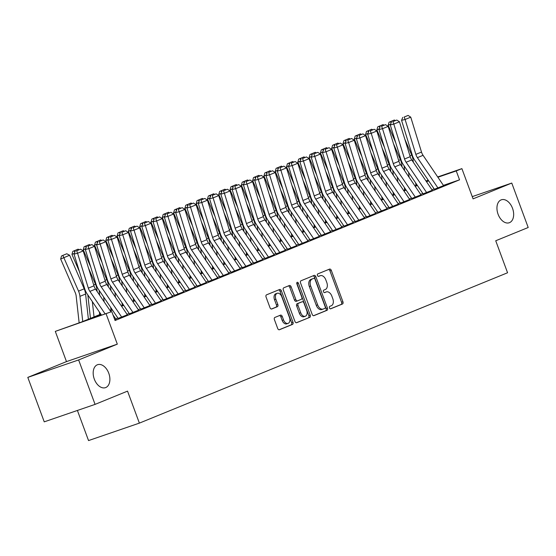 <?xml version="1.0" encoding="UTF-8"?>
<svg xmlns="http://www.w3.org/2000/svg" width="556" height="556" viewBox="0 0 556 556"><rect width="100%" height="100%" fill="white"/><g stroke="black" fill="none" stroke-linecap="round" stroke-linejoin="round"><path stroke-width="0.83" d="M329.458 307.906A1.3 0.834 71.1 0 0 330.66 308.823A1.3 0.834 71.1 0 0 330.688 308.809L342.468 304A1.863 1.195 71.1 0 0 342.934 301.804L331.313 270.397A1.863 1.195 71.1 0 0 329.597 269.083A1.863 1.195 71.1 0 0 329.555 269.104L317.782 273.913A1.3 0.834 71.1 0 0 317.455 275.449A1.3 0.834 71.1 0 0 318.657 276.367A1.3 0.834 71.1 0 0 318.685 276.353L320.207 275.734A5.956 3.829 71.1 0 1 320.339 275.686A5.956 3.829 71.1 0 1 325.823 279.87L326.789 282.483A5.956 3.829 71.1 0 1 325.309 289.516L323.78 290.142A1.3 0.834 71.1 0 0 323.46 291.678A1.3 0.834 71.1 0 0 324.655 292.595A1.3 0.834 71.1 0 0 324.683 292.581L326.212 291.963A5.956 3.829 71.1 0 1 326.344 291.907A5.956 3.829 71.1 0 1 331.821 296.091L332.794 298.711A5.956 3.829 71.1 0 1 331.306 305.744L329.784 306.363A1.3 0.834 71.1 0 0 329.458 307.906M108.761 373.222A12.135 7.798 71.1 0 0 97.592 364.694A12.135 7.798 71.1 0 0 94.305 379.122A12.135 7.798 71.1 0 0 105.473 387.65A12.135 7.798 71.1 0 0 108.761 373.222M512.528 208.326A12.135 7.798 71.1 0 0 501.359 199.799A12.135 7.798 71.1 0 0 498.072 214.227A12.135 7.798 71.1 0 0 509.24 222.754A12.135 7.798 71.1 0 0 512.528 208.326M274.893 317.434A1.863 1.195 71.1 0 0 274.428 319.63L277.687 328.443A1.863 1.195 71.1 0 0 279.404 329.75A1.863 1.195 71.1 0 0 279.446 329.736L292.525 324.398A1.863 1.195 71.1 0 0 292.991 322.195L281.371 290.788A1.863 1.195 71.1 0 0 279.654 289.481A1.863 1.195 71.1 0 0 279.619 289.495L266.532 294.84A1.863 1.195 71.1 0 0 266.074 297.036L270.007 307.683A1.863 1.195 71.1 0 0 271.724 308.99A1.863 1.195 71.1 0 0 271.766 308.976L277.361 306.69A1.863 1.195 71.1 0 0 277.826 304.486L275.873 299.211A4.976 3.197 71.1 0 1 277.222 293.29A4.976 3.197 71.1 0 1 281.802 296.786L289.454 317.462A4.976 3.197 71.1 0 1 288.105 323.383A4.976 3.197 71.1 0 1 283.518 319.888L282.246 316.44A1.863 1.195 71.1 0 0 280.53 315.134A1.863 1.195 71.1 0 0 280.495 315.148L274.893 317.434M95.069 404.386L44.237 421.844L27.8 377.399L78.632 359.947L95.069 404.386L127.539 391.125L139.375 423.123L507.565 272.76L495.73 240.762L528.2 227.501L511.763 183.063L473.08 198.86L461.897 168.635L456.254 170.942L459.541 179.831L115.071 320.513L111.784 311.624L55.301 331.383L81.558 322L100.824 314.133M78.632 359.947L117.316 344.15L106.133 313.931M312.166 314.362A1.863 1.195 71.1 0 0 313.883 315.669A1.863 1.195 71.1 0 0 313.925 315.655L327.004 310.317A1.863 1.195 71.1 0 0 327.463 308.114L315.85 276.707A1.863 1.195 71.1 0 0 314.133 275.401A1.863 1.195 71.1 0 0 314.091 275.415L301.011 280.759A1.863 1.195 71.1 0 0 300.546 282.955L312.166 314.362M309.761 317.358L296.682 322.695A1.863 1.195 71.1 0 1 296.64 322.709A1.863 1.195 71.1 0 1 294.93 321.403L283.31 289.996A1.863 1.195 71.1 0 1 283.775 287.8L289.37 285.513A1.863 1.195 71.1 0 1 289.412 285.499A1.863 1.195 71.1 0 1 291.129 286.806L295.841 299.545A1.863 1.195 71.1 0 0 297.55 300.852A1.863 1.195 71.1 0 0 297.592 300.838L301.303 299.316A1.863 1.195 71.1 0 0 301.769 297.119L296.862 283.859A1.3 0.834 71.1 0 1 297.217 282.309A1.3 0.834 71.1 0 1 298.412 283.226L310.227 315.155A1.863 1.195 71.1 0 1 309.761 317.358L296.327 322.751M511.763 183.063L472.252 196.622M434.285 189.276L443.584 185.641M422.991 193.884L432.29 190.256M411.697 198.499L420.989 194.864M400.403 203.114L409.696 199.479M389.11 207.722L398.402 204.094M377.816 212.336L387.108 208.702M366.522 216.951L375.814 213.316M355.228 221.559L364.521 217.931M343.935 226.174L353.227 222.539M332.641 230.789L341.933 227.154M321.347 235.396L330.639 231.769M310.053 240.011L319.346 236.376M298.76 244.626L308.052 240.991M287.466 249.234L296.758 245.606M276.172 253.849L285.464 250.214M264.871 258.464L274.171 254.829M253.578 263.071L262.877 259.443M242.284 267.686L251.583 264.051M230.99 272.301L240.289 268.666M219.696 276.909L228.996 273.281M208.403 281.524L217.695 277.889M197.109 286.138L206.401 282.504M185.815 290.746L195.107 287.118M174.521 295.361L183.814 291.726M163.228 299.969L172.52 296.341M151.934 304.584L161.226 300.956M140.64 309.199L149.932 305.564M129.346 313.806L138.639 310.178M118.053 318.421L127.345 314.793M459.541 179.831L443.396 185.37M434.111 188.873L431.949 189.756M422.817 193.488L420.656 194.371M411.523 198.103L409.362 198.985M400.23 202.711L398.068 203.593M388.936 207.325L386.774 208.208M377.642 211.94L375.481 212.823M366.348 216.548L364.187 217.431M355.055 221.163L352.893 222.046M343.761 225.778L341.599 226.66M332.467 230.386L330.306 231.268M321.173 235L319.012 235.883M309.88 239.615L307.718 240.498M298.586 244.223L296.424 245.106M287.292 248.838L285.131 249.72M275.998 253.453L273.83 254.335M264.705 258.06L262.536 258.943M253.411 262.675L251.242 263.558M242.117 267.29L239.949 268.173M230.816 271.898L228.655 272.781M219.523 276.513L217.361 277.395M208.229 281.121L206.067 282.01M196.935 285.735L194.774 286.618M185.641 290.35L183.48 291.233M174.348 294.958L172.186 295.848M163.054 299.573L160.892 300.455M151.76 304.188L149.599 305.07M140.466 308.795L138.305 309.685M129.173 313.41L127.011 314.293M117.879 318.025L115.717 318.908M116.051 319.401L114.863 319.95M77.402 410.453L88.543 440.574L139.375 423.123M117.316 344.15L66.484 361.602L27.8 377.399M66.484 361.602L55.301 331.383M101.157 314.62L91.177 318.699L111.784 311.624M428.69 180.86L426.528 181.742M417.396 185.475L415.235 186.357M406.102 190.082L403.934 190.965M394.809 194.697L392.64 195.58M383.515 199.312L381.346 200.195M372.221 203.92L370.053 204.803M360.92 208.535L358.759 209.417M349.627 213.15L347.465 214.032M338.333 217.757L336.171 218.64M327.039 222.372L324.878 223.255M315.745 226.987L313.584 227.87M304.452 231.595L302.29 232.477M293.158 236.21L290.996 237.092M281.864 240.824L279.703 241.707M270.57 245.432L268.409 246.315M259.277 250.047L257.115 250.93M247.983 254.662L245.821 255.545M236.689 259.27L234.528 260.152M225.395 263.885L223.234 264.767M214.102 268.499L211.933 269.382M202.808 273.107L200.64 273.99M191.514 277.722L189.346 278.605M180.22 282.337L178.052 283.219M168.92 286.945L166.758 287.827M157.626 291.559L155.465 292.442M146.332 296.174L144.171 297.057M135.038 300.782L132.877 301.665M123.745 305.397L121.583 306.28M112.451 310.012L110.29 310.894M456.254 170.942L437.899 177.246M415.812 184.46L416.541 184.21M426 180.964L428.238 180.193M437.697 176.947L461.897 168.635M416.743 184.509L415.853 184.814M109.956 310.401L112.117 309.518M121.25 305.786L123.418 304.903M132.543 301.178L134.712 300.296M143.837 296.563L146.006 295.681M155.131 291.949L157.299 291.066M166.432 287.341L168.593 286.458M177.725 282.726L179.887 281.843M189.019 278.111L191.181 277.229M200.313 273.503L202.474 272.621M211.607 268.889L213.768 268.006M222.9 264.281L225.062 263.391M234.194 259.666L236.356 258.783M245.488 255.051L247.649 254.168M256.782 250.443L258.943 249.554M268.075 245.828L270.237 244.946M279.369 241.214L281.531 240.331M290.663 236.606L292.824 235.716M301.957 231.991L304.118 231.108M313.25 227.376L315.412 226.494M324.544 222.768L326.713 221.879M335.838 218.154L338.006 217.271M347.132 213.539L349.3 212.656M358.425 208.931L360.594 208.041M369.726 204.316L371.888 203.433M381.02 199.701L383.181 198.819M392.314 195.093L394.475 194.204M403.607 190.479L405.769 189.596M414.901 185.864L417.063 184.981M325.1 292.338A5.956 3.829 71.1 0 0 324.968 292.38A5.956 3.829 71.1 0 0 324.836 292.428L326.212 291.963M324.384 292.616L324.836 292.428M319.102 276.11A5.956 3.829 71.1 0 0 318.963 276.151A5.956 3.829 71.1 0 0 318.831 276.207L320.207 275.734M318.38 276.388L318.831 276.207M330.389 308.844L341.092 304.473A1.863 1.195 71.1 0 0 341.558 302.276L329.937 270.862A1.863 1.195 71.1 0 0 328.54 269.514M313.563 315.711L325.628 310.783A1.863 1.195 71.1 0 0 326.094 308.587L314.474 277.18A1.863 1.195 71.1 0 0 313.077 275.832M324.878 308.371A1.3 0.834 71.1 0 0 325.204 306.829L315.009 279.265A1.3 0.834 71.1 0 0 313.806 278.347A1.3 0.834 71.1 0 0 313.779 278.354L312.173 279.015A5.956 3.829 71.1 0 0 310.686 286.048L317.657 304.89A5.956 3.829 71.1 0 0 323.14 309.073A5.956 3.829 71.1 0 0 323.272 309.025L324.878 308.371M323.008 309.115L321.896 309.497A5.956 3.829 71.1 0 1 321.764 309.546A5.956 3.829 71.1 0 1 316.288 305.362L309.317 286.521A5.956 3.829 71.1 0 1 310.797 279.487L312.402 278.827M297.509 300.865L296.216 301.303A1.863 1.195 71.1 0 1 296.174 301.324A1.863 1.195 71.1 0 1 294.465 300.018L289.752 287.278A1.863 1.195 71.1 0 0 288.355 285.93M308.392 317.823A1.863 1.195 71.1 0 0 308.851 315.627L297.043 283.699A1.3 0.834 71.1 0 0 296.744 283.164M300.726 312.757A4.976 3.197 71.1 0 0 305.307 316.26A4.976 3.197 71.1 0 0 306.655 310.338L303.965 303.055A1.863 1.195 71.1 0 0 302.249 301.748A1.863 1.195 71.1 0 0 302.207 301.762L298.496 303.277A1.863 1.195 71.1 0 0 298.03 305.473L300.726 312.757L299.35 313.23A4.976 3.197 71.1 0 0 303.937 316.732L305.307 316.26M300.921 302.207A1.863 1.195 71.1 0 0 300.879 302.221A1.863 1.195 71.1 0 0 300.838 302.235L302.207 301.762M299.35 313.23L296.661 305.946A1.863 1.195 71.1 0 1 297.119 303.75L300.838 302.235M288.105 323.383L286.729 323.856A4.976 3.197 71.1 0 1 282.149 320.36L280.87 316.913A1.863 1.195 71.1 0 0 279.473 315.565M277.222 293.29L275.845 293.763A4.976 3.197 71.1 0 0 274.497 299.684L275.873 299.211M271.404 309.032L275.984 307.155A1.863 1.195 71.1 0 0 276.45 304.959L274.497 299.684M279.091 329.791L291.149 324.864A1.863 1.195 71.1 0 0 291.615 322.668L279.995 291.261A1.863 1.195 71.1 0 0 278.598 289.912M404.789 139.097L411.718 155.061A14.22 10.884 67.8 0 1 413.122 160.281L413.344 162.269M415.631 182.875L415.923 185.447M408.57 172.436L409.112 177.315M390.555 124.21L388.185 125.281L389.047 122.23L394.322 120.013L395.191 120.464M395.698 142.586L388.185 125.281M404.629 170.692L404.087 165.813M391.063 122.959L390.368 121.625M437.968 187.997L417.41 157.633A9.48 7.256 67.8 0 1 415.853 154.373L405.102 119.477L401.557 120.332L412.309 155.228A14.22 10.884 -112.2 0 0 414.651 160.121L434.361 189.242M443.612 185.69L423.06 155.326A9.48 7.256 67.8 0 1 421.504 152.066L410.752 117.17L405.102 119.477L404.163 117.038L408.118 115.426L404.163 117.038M402.746 117.379L401.557 120.332M410.752 117.17L408.118 115.426M393.495 143.712L400.424 159.676A14.22 10.884 67.8 0 1 401.828 164.889L402.051 166.883M404.337 187.483L404.629 190.062M397.276 177.051L397.818 181.93M379.262 128.825L376.892 129.895L377.753 126.837L383.028 124.627L383.89 125.079M384.404 147.201L376.892 129.895M393.335 175.307L392.793 170.428M379.769 127.567L379.074 126.24M382.201 148.327L389.13 164.291A14.22 10.884 67.8 0 1 390.534 169.504L390.75 171.491M393.043 192.098L393.335 194.676M385.982 181.659L386.524 186.545M367.968 133.433L365.598 134.51L366.46 131.452L371.735 129.242L372.596 129.687M373.111 151.816L365.598 134.51M382.041 179.922L381.499 175.036M368.475 132.182L367.78 130.855M370.908 152.935L377.837 168.899A14.22 10.884 67.8 0 1 379.241 174.118L379.456 176.106M381.75 196.713L382.041 199.284M374.688 186.274L375.23 191.153M356.674 138.048L354.304 139.118L355.159 136.067L360.441 133.85L361.303 134.302M361.817 156.424L354.304 139.118M370.748 184.529L370.206 179.651M357.181 136.797L356.486 135.462M359.614 157.55L366.543 173.514A14.22 10.884 67.8 0 1 367.947 178.726L368.162 180.714M370.456 201.321L370.748 203.899M363.395 190.889L363.937 195.768M345.38 142.656L343.01 143.733L343.865 140.675L349.147 138.465L350.009 138.917M350.523 161.038L343.01 143.733M359.454 189.144L358.912 184.265M345.888 141.405L345.193 140.077M426.674 192.605L406.116 162.248A9.48 7.256 67.8 0 1 404.56 158.988L393.808 124.085L390.263 124.94L401.015 159.843A14.22 10.884 -112.2 0 0 403.357 164.736L423.067 193.856M432.318 190.298L411.767 159.94A9.48 7.256 67.8 0 1 410.21 156.681L399.451 121.778L393.808 124.085L392.87 121.646L396.817 120.033L392.87 121.646M391.452 121.993L390.263 124.94M399.451 121.778L396.817 120.033M415.381 197.22L394.823 166.863A9.48 7.256 67.8 0 1 393.266 163.596L382.514 128.7L378.97 129.555L389.721 164.458A14.22 10.884 -112.2 0 0 392.063 169.344L411.774 198.464M421.024 194.913L400.473 164.555A9.48 7.256 67.8 0 1 398.916 161.296L388.157 126.393L382.514 128.7L381.576 126.261L385.523 124.648L381.576 126.261M380.158 126.601L378.97 129.555M388.157 126.393L385.523 124.648M404.08 201.835L383.529 171.47A9.48 7.256 67.8 0 1 381.972 168.211L371.22 133.315L367.676 134.17L378.427 169.066A14.22 10.884 -112.2 0 0 380.77 173.958L400.48 203.079M409.73 199.528L389.179 169.163A9.48 7.256 67.8 0 1 387.615 165.903L376.864 131.007L371.22 133.315L370.282 130.875L374.23 129.256L370.282 130.875M368.864 131.216L367.676 134.17M376.864 131.007L374.23 129.256M392.786 206.443L372.235 176.085A9.48 7.256 67.8 0 1 370.678 172.826L359.927 137.923L356.382 138.778L367.134 173.68A14.22 10.884 -112.2 0 0 369.476 178.573L389.186 207.694M398.437 204.135L377.885 173.778A9.48 7.256 67.8 0 1 376.322 170.518L365.57 135.615L359.927 137.923L358.988 135.483L362.936 133.871L358.988 135.483M357.571 135.831L356.382 138.778M365.57 135.615L362.936 133.871M348.32 162.164L355.249 178.129A14.22 10.884 67.8 0 1 356.646 183.341L356.869 185.329M359.162 205.935L359.447 208.514M352.101 195.497L352.643 200.375M334.086 147.27L331.717 148.348L332.571 145.29L337.846 143.073L338.715 143.524M339.229 165.653L331.717 148.348M348.16 193.759L347.618 188.873M334.594 146.019L333.899 144.692M381.492 211.058L360.941 180.7A9.48 7.256 67.8 0 1 359.385 177.434L348.633 142.538L345.088 143.392L355.84 178.288A14.22 10.884 -112.2 0 0 358.175 183.181L377.892 212.302M387.143 208.75L366.592 178.393A9.48 7.256 67.8 0 1 365.028 175.133L354.276 140.23L348.633 142.538L347.688 140.098L351.642 138.486L347.688 140.098M346.277 140.439L345.088 143.392M354.276 140.23L351.642 138.486M337.026 166.772L343.955 182.736A14.22 10.884 67.8 0 1 345.352 187.956L345.575 189.944M347.868 210.55L348.153 213.122M340.807 200.111L341.349 204.99M322.793 151.885L320.423 152.956L321.278 149.905L326.553 147.688L327.421 148.139M327.936 170.261L320.423 152.956M336.866 198.367L336.324 193.488M323.293 150.634L322.605 149.3M370.199 215.672L349.648 185.308A9.48 7.256 67.8 0 1 348.091 182.048L337.339 147.152L333.795 148.007L344.546 182.903A14.22 10.884 -112.2 0 0 346.881 187.796L366.599 216.916M375.849 213.365L355.298 183A9.48 7.256 67.8 0 1 353.734 179.741L342.982 144.845L337.339 147.152L336.394 144.713L340.348 143.094L336.394 144.713M334.976 145.053L333.795 148.007M342.982 144.845L340.348 143.094M325.733 171.387L332.662 187.351A14.22 10.884 67.8 0 1 334.059 192.564L334.281 194.551M336.575 215.158L336.86 217.737M329.513 204.726L330.055 209.605M311.499 156.493L309.129 157.57L309.984 154.512L315.259 152.302L316.128 152.754M316.642 174.876L309.129 157.57M325.573 202.982L325.024 198.103M311.999 155.242L311.311 153.915M358.905 220.28L338.354 189.923A9.48 7.256 67.8 0 1 336.797 186.663L326.045 151.76L322.501 152.615L333.252 187.518A14.22 10.884 -112.2 0 0 335.588 192.411L355.305 221.531M364.555 217.973L344.004 187.615A9.48 7.256 67.8 0 1 342.44 184.356L331.689 149.453L326.045 151.76L325.1 149.321L329.055 147.708L325.1 149.321M323.682 149.668L322.501 152.615M331.689 149.453L329.055 147.708M314.439 176.002L321.368 191.966A14.22 10.884 67.8 0 1 322.765 197.178L322.987 199.166M325.281 219.773L325.566 222.351M318.213 209.334L318.762 214.213M300.205 161.108L297.835 162.185L298.69 159.127L303.965 156.91L304.834 157.362M305.348 179.491L297.835 162.185M314.279 207.596L313.73 202.711M300.706 159.857L300.018 158.529M347.611 224.895L327.06 194.537A9.48 7.256 67.8 0 1 325.503 191.271L314.752 156.375L311.207 157.23L321.959 192.126A14.22 10.884 -112.2 0 0 324.294 197.019L344.011 226.139M353.262 222.588L332.71 192.23A9.48 7.256 67.8 0 1 331.147 188.97L320.395 154.068L314.752 156.375L313.806 153.936L317.761 152.323L313.806 153.936M312.389 154.276L311.207 157.23M320.395 154.068L317.761 152.323M303.145 180.61L310.074 196.574A14.22 10.884 67.8 0 1 311.471 201.793L311.694 203.781M313.987 224.388L314.272 226.959M306.919 213.949L307.468 218.828M288.911 165.723L286.542 166.793L287.396 163.742L292.671 161.525L293.54 161.977M294.055 184.099L286.542 166.793M302.978 212.204L302.436 207.325M289.412 164.472L288.717 163.137M336.317 229.51L315.766 199.145A9.48 7.256 67.8 0 1 314.209 195.886L303.458 160.99L299.913 161.845L310.665 196.741A14.22 10.884 -112.2 0 0 313 201.633L332.717 230.754M341.968 227.202L321.417 196.838A9.48 7.256 67.8 0 1 319.853 193.578L309.101 158.682L303.458 160.99L302.513 158.55L306.467 156.931L302.513 158.55M301.095 158.891L299.913 161.845M309.101 158.682L306.467 156.931M291.851 185.224L298.78 201.189A14.22 10.884 67.8 0 1 300.177 206.401L300.4 208.389M302.693 228.996L302.978 231.574M295.625 218.564L296.174 223.442M277.618 170.331L275.248 171.408L276.103 168.35L281.378 166.14L282.246 166.591M282.761 188.713L275.248 171.408M291.685 216.819L291.142 211.94M278.118 169.08L277.423 167.752M325.024 234.118L304.473 203.76A9.48 7.256 67.8 0 1 302.916 200.501L292.157 165.598L288.62 166.452L299.371 201.355A14.22 10.884 -112.2 0 0 301.706 206.248L321.424 235.369M330.674 231.81L310.116 201.453A9.48 7.256 67.8 0 1 308.559 198.193L297.808 163.29L292.157 165.598L291.219 163.158L295.173 161.546L291.219 163.158M289.801 163.506L288.62 166.452M297.808 163.29L295.173 161.546M280.558 189.839L287.487 205.803A14.22 10.884 67.8 0 1 288.884 211.016L289.106 213.004M291.4 233.61L291.685 236.189M284.331 223.171L284.874 228.05M266.324 174.945L263.954 176.023L264.809 172.965L270.084 170.748L270.953 171.199M271.467 193.328L263.954 176.023M280.391 221.434L279.849 216.548M266.824 173.694L266.129 172.367M313.73 238.732L293.179 208.368A9.48 7.256 67.8 0 1 291.622 205.108L280.863 170.212L277.319 171.067L288.077 205.963A14.22 10.884 -112.2 0 0 290.413 210.856L310.13 239.977M319.38 236.425L298.822 206.067A9.48 7.256 67.8 0 1 297.265 202.808L286.514 167.905L280.863 170.212L279.925 167.773L283.88 166.161L279.925 167.773M278.507 168.114L277.319 171.067M286.514 167.905L283.88 166.161M269.264 194.447L276.193 210.411A14.22 10.884 67.8 0 1 277.59 215.631L277.812 217.618M280.106 238.225L280.391 240.797M273.038 227.786L273.58 232.665M255.03 179.56L252.66 180.63L253.515 177.579L258.79 175.362L259.659 175.814M260.173 197.936L252.66 180.63M269.097 226.042L268.555 221.163M255.531 178.309L254.836 176.975M302.436 243.347L281.885 212.983A9.48 7.256 67.8 0 1 280.321 209.723L269.57 174.827L266.025 175.682L276.784 210.578A14.22 10.884 -112.2 0 0 279.119 215.471L298.836 244.591M308.08 241.04L287.528 210.675A9.48 7.256 67.8 0 1 285.972 207.416L275.22 172.52L269.57 174.827L268.631 172.388L272.586 170.768L268.631 172.388M267.214 172.728L266.025 175.682M275.22 172.52L272.586 170.768M257.97 199.062L264.899 215.026A14.22 10.884 67.8 0 1 266.296 220.239L266.519 222.226M268.812 242.833L269.097 245.411M261.744 232.394L262.286 237.28M243.736 184.168L241.367 185.245L242.221 182.187L247.496 179.977L248.365 180.429M248.88 202.551L241.367 185.245M257.803 230.657L257.261 225.778M244.237 182.917L243.542 181.59M291.142 247.955L270.591 217.598A9.48 7.256 67.8 0 1 269.028 214.338L258.276 179.435L254.731 180.29L265.483 215.193A14.22 10.884 -112.2 0 0 267.825 220.079L287.542 249.206M296.786 245.648L276.235 215.29A9.48 7.256 67.8 0 1 274.678 212.031L263.926 177.128L258.276 179.435L257.338 176.996L261.292 175.383L257.338 176.996M255.92 177.343L254.731 180.29M263.926 177.128L261.292 175.383M246.669 203.677L253.605 219.641A14.22 10.884 67.8 0 1 255.002 224.853L255.225 226.841M257.518 247.448L257.803 250.026M250.45 237.009L250.992 241.888M232.443 188.783L230.066 189.86L230.928 186.802L236.203 184.585L237.071 185.037M237.579 207.166L230.066 189.86M246.51 235.264L245.967 230.386M232.943 187.532L232.248 186.204M279.849 252.57L259.298 222.205A9.48 7.256 67.8 0 1 257.734 218.946L246.982 184.05L243.438 184.905L254.189 219.801A14.22 10.884 -112.2 0 0 256.531 224.694L276.242 253.814M285.492 250.263L264.941 219.905A9.48 7.256 67.8 0 1 263.384 216.638L252.632 181.742L246.982 184.05L246.044 181.61L249.998 179.998L246.044 181.61M244.626 181.951L243.438 184.905M252.632 181.742L249.998 179.998M235.376 208.285L242.312 224.249A14.22 10.884 67.8 0 1 243.709 229.468L243.931 231.456M246.225 252.056L246.51 254.634M239.156 241.624L239.699 246.503M221.149 193.398L218.772 194.468L219.634 191.417L224.909 189.2L225.778 189.652M226.285 211.773L218.772 194.468M235.216 239.879L234.674 235M221.649 192.147L220.954 190.812M268.555 257.185L248.004 226.82A9.48 7.256 67.8 0 1 246.44 223.561L235.688 188.665L232.144 189.52L242.896 224.415A14.22 10.884 -112.2 0 0 245.238 229.308L264.948 258.429M274.198 254.877L253.647 224.513A9.48 7.256 67.8 0 1 252.09 221.253L241.339 186.357L235.688 188.665L234.75 186.225L238.705 184.606L234.75 186.225M233.332 186.566L232.144 189.52M241.339 186.357L238.705 184.606M224.082 212.899L231.018 228.863A14.22 10.884 67.8 0 1 232.415 234.076L232.637 236.064M234.931 256.67L235.216 259.249M227.863 246.232L228.405 251.117M209.855 198.005L207.478 199.083L208.34 196.025L213.615 193.815L214.484 194.266M214.991 216.388L207.478 199.083M223.922 244.494L223.38 239.615M210.356 196.755L209.661 195.427M257.261 261.793L236.71 231.435A9.48 7.256 67.8 0 1 235.146 228.175L224.395 193.273L220.85 194.127L231.602 229.03A14.22 10.884 -112.2 0 0 233.944 233.916L253.654 263.044M262.905 259.485L242.353 229.128A9.48 7.256 67.8 0 1 240.797 225.868L230.045 190.965L224.395 193.273L223.456 190.833L227.411 189.221L223.456 190.833M222.039 191.181L220.85 194.127M230.045 190.965L227.411 189.221M212.788 217.514L219.724 233.478A14.22 10.884 67.8 0 1 221.121 238.691L221.344 240.678M223.637 261.285L223.922 263.857M216.569 250.846L217.111 255.725M198.555 202.62L196.185 203.698L197.046 200.64L202.321 198.422L203.19 198.874M203.698 221.003L196.185 203.698M212.628 249.102L212.086 244.223M199.062 201.369L198.367 200.042M245.967 266.407L225.416 236.043A9.48 7.256 67.8 0 1 223.853 232.783L213.101 197.887L209.556 198.742L220.308 233.638A14.22 10.884 -112.2 0 0 222.65 238.531L242.36 267.651M251.611 264.1L231.06 233.742A9.48 7.256 67.8 0 1 229.503 230.476L218.751 195.58L213.101 197.887L212.163 195.448L216.117 193.835L212.163 195.448M210.745 195.788L209.556 198.742M218.751 195.58L216.117 193.835M201.494 222.122L208.424 238.086A14.22 10.884 67.8 0 1 209.827 243.299L210.05 245.293M212.336 265.893L212.628 268.472M205.275 255.461L205.817 260.34M187.261 207.235L184.891 208.305L185.753 205.254L191.028 203.037L191.896 203.489M192.404 225.611L184.891 208.305M201.335 253.717L200.792 248.838M187.768 205.984L187.073 204.65M234.674 271.022L214.116 240.658A9.48 7.256 67.8 0 1 212.559 237.398L201.807 202.502L198.263 203.357L209.014 238.253A14.22 10.884 -112.2 0 0 211.356 243.146L231.067 272.266M240.317 268.715L219.766 238.35A9.48 7.256 67.8 0 1 218.209 235.091L207.457 200.195L201.807 202.502L200.869 200.063L204.823 198.443L200.869 200.063M199.451 200.403L198.263 203.357M207.457 200.195L204.823 198.443M190.201 226.737L197.13 242.701A14.22 10.884 67.8 0 1 198.534 247.913L198.756 249.901M201.043 270.508L201.335 273.086M193.981 260.069L194.524 264.955M175.967 211.843L173.597 212.92L174.459 209.862L179.734 207.652L180.596 208.104M181.11 230.226L173.597 212.92M190.041 258.331L189.499 253.453M176.474 210.592L175.779 209.264M223.38 275.63L202.822 245.272A9.48 7.256 67.8 0 1 201.265 242.013L190.513 207.11L186.969 207.965L197.721 242.868A14.22 10.884 -112.2 0 0 200.063 247.754L219.773 276.881M229.023 273.323L208.472 242.965A9.48 7.256 67.8 0 1 206.915 239.705L196.157 204.803L190.513 207.11L189.575 204.671L193.523 203.058L189.575 204.671M188.157 205.018L186.969 207.965M196.157 204.803L193.523 203.058M178.907 231.352L185.836 247.316A14.22 10.884 67.8 0 1 187.24 252.528L187.455 254.516M189.749 275.123L190.041 277.694M182.688 264.684L183.23 269.563M164.673 216.458L162.303 217.528L163.165 214.477L168.44 212.26L169.302 212.712M169.816 234.84L162.303 217.528M178.747 262.939L178.205 258.06M165.181 215.207L164.486 213.879M212.079 280.245L191.528 249.88A9.48 7.256 67.8 0 1 189.971 246.621L179.22 211.725L175.675 212.58L186.427 247.476A14.22 10.884 -112.2 0 0 188.769 252.368L208.479 281.489M217.73 277.937L197.178 247.58A9.48 7.256 67.8 0 1 195.622 244.313L184.863 209.417L179.22 211.725L178.281 209.285L182.229 207.673L178.281 209.285M176.864 209.626L175.675 212.58M184.863 209.417L182.229 207.673M167.613 235.959L174.542 251.924A14.22 10.884 67.8 0 1 175.946 257.136L176.162 259.131M178.455 279.731L178.747 282.309M171.394 269.299L171.936 274.178M153.38 221.073L151.01 222.143L151.864 219.085L157.146 216.875L158.008 217.326M158.523 239.448L151.01 222.143M167.453 267.554L166.911 262.675M153.887 219.822L153.192 218.487M200.785 284.853L180.234 254.495A9.48 7.256 67.8 0 1 178.678 251.236L167.926 216.34L164.381 217.194L175.133 252.09A14.22 10.884 -112.2 0 0 177.475 256.983L197.185 286.104M206.436 282.552L185.885 252.188A9.48 7.256 67.8 0 1 184.321 248.928L173.569 214.032L167.926 216.34L166.988 213.9L170.935 212.281L166.988 213.9M165.57 214.241L164.381 217.194M173.569 214.032L170.935 212.281M156.319 240.574L163.249 256.538A14.22 10.884 67.8 0 1 164.652 261.751L164.868 263.739M167.161 284.345L167.446 286.924M160.1 273.906L160.642 278.792M142.086 225.68L139.716 226.758L140.571 223.7L145.853 221.49L146.714 221.941M147.229 244.063L139.716 226.758M156.16 272.169L155.617 267.283M142.593 224.429L141.898 223.102M189.492 289.467L168.941 259.11A9.48 7.256 67.8 0 1 167.384 255.85L156.632 220.947L153.088 221.802L163.839 256.705A14.22 10.884 -112.2 0 0 166.174 261.591L185.892 290.719M195.142 287.16L174.591 256.803A9.48 7.256 67.8 0 1 173.027 253.543L162.276 218.64L156.632 220.947L155.694 218.508L159.641 216.896L155.694 218.508M154.276 218.855L153.088 221.802M162.276 218.64L159.641 216.896M145.026 245.189L151.955 261.153A14.22 10.884 67.8 0 1 153.352 266.366L153.574 268.353M155.868 288.96L156.153 291.532M148.806 278.521L149.349 283.4M130.792 230.295L128.422 231.365L129.277 228.314L134.552 226.097L135.421 226.549M135.935 248.678L128.422 231.365M144.866 276.777L144.324 271.898M131.299 229.044L130.604 227.717M178.198 294.082L157.647 263.718A9.48 7.256 67.8 0 1 156.09 260.458L145.338 225.562L141.794 226.417L152.546 261.313A14.22 10.884 -112.2 0 0 154.881 266.206L174.598 295.326M183.848 291.775L163.297 261.417A9.48 7.256 67.8 0 1 161.733 258.151L150.982 223.255L145.338 225.562L144.393 223.123L148.348 221.51L144.393 223.123M142.975 223.463L141.794 226.417M150.982 223.255L148.348 221.51M133.732 249.797L140.661 265.761A14.22 10.884 67.8 0 1 142.058 270.974L142.28 272.968M144.574 293.568L144.859 296.146M137.513 283.136L138.055 288.015M119.498 234.91L117.128 235.98L117.983 232.922L123.258 230.712L124.127 231.164M124.641 253.286L117.128 235.98M133.572 281.392L133.03 276.513M119.999 233.659L119.311 232.325M166.904 298.69L146.353 268.333A9.48 7.256 67.8 0 1 144.796 265.073L134.045 230.177L130.5 231.032L141.252 265.928A14.22 10.884 -112.2 0 0 143.587 270.821L163.304 299.941M172.555 296.39L152.003 266.025A9.48 7.256 67.8 0 1 150.44 262.766L139.688 227.87L134.045 230.177L133.099 227.738L137.054 226.118L133.099 227.738M131.682 228.078L130.5 231.032M139.688 227.87L137.054 226.118M122.438 254.412L129.367 270.376A14.22 10.884 67.8 0 1 130.764 275.588L130.987 277.576M133.28 298.183L133.565 300.761M126.219 287.744L126.761 292.63M108.205 239.518L105.835 240.595L106.689 237.537L111.964 235.327L112.833 235.779M113.348 257.901L105.835 240.595M122.278 286.006L121.729 281.121M108.705 238.267L108.017 236.939M155.611 303.305L135.059 272.947A9.48 7.256 67.8 0 1 133.503 269.688L122.751 234.785L119.206 235.64L129.958 270.543A14.22 10.884 -112.2 0 0 132.293 275.428L152.01 304.556M161.261 300.998L140.71 270.64A9.48 7.256 67.8 0 1 139.146 267.38L128.394 232.477L122.751 234.785L121.806 232.345L125.76 230.733L121.806 232.345M120.388 232.693L119.206 235.64M128.394 232.477L125.76 230.733M111.144 259.026L118.074 274.991A14.22 10.884 67.8 0 1 119.471 280.203L119.693 282.191M121.986 302.798L122.271 305.369M114.918 292.359L115.467 297.238M96.911 244.133L94.541 245.203L95.396 242.152L100.671 239.935L101.539 240.387M102.054 262.515L94.541 245.203M110.985 290.614L110.435 285.735M97.411 242.882L96.723 241.554M144.317 307.92L123.766 277.555A9.48 7.256 67.8 0 1 122.209 274.296L111.457 239.4L107.913 240.255L118.664 275.15A14.22 10.884 -112.2 0 0 120.999 280.043L140.717 309.164M149.967 305.612L129.416 275.255A9.48 7.256 67.8 0 1 127.852 271.988L117.101 237.092L111.457 239.4L110.512 236.96L114.466 235.348L110.512 236.96M109.094 237.301L107.913 240.255M117.101 237.092L114.466 235.348M99.851 263.634L106.78 279.599A14.22 10.884 67.8 0 1 108.177 284.811L108.399 286.806M110.693 307.405L110.978 309.984M103.624 296.974L104.174 301.852M85.617 248.747L83.247 249.818L84.102 246.76L89.377 244.55L90.246 245.001M90.76 267.123L83.247 249.818M99.684 295.229L99.142 290.35M86.117 247.496L85.422 246.162M133.023 312.528L112.472 282.17A9.48 7.256 67.8 0 1 110.915 278.91L100.163 244.008L96.619 244.869L107.371 279.765A14.22 10.884 -112.2 0 0 109.706 284.658L129.423 313.779M138.673 310.227L118.122 279.863A9.48 7.256 67.8 0 1 116.558 276.603L105.807 241.707L100.163 244.008L99.218 241.575L103.173 239.956L99.218 241.575M97.8 241.916L96.619 244.869M105.807 241.707L103.173 239.956M88.557 268.249L95.486 284.213A14.22 10.884 67.8 0 1 96.883 289.426L97.105 291.413M99.399 312.02L99.684 314.599M92.331 301.581L94.04 316.906M74.323 253.355L71.953 254.433L72.808 251.375L78.083 249.164L78.952 249.616M79.466 271.738L71.953 254.433M90.454 318.366L87.848 294.958M74.824 252.104L74.129 250.777M121.729 317.142L101.178 286.785A9.48 7.256 67.8 0 1 99.621 283.525L88.863 248.622L85.318 249.477L96.077 284.38A14.22 10.884 -112.2 0 0 98.412 289.266L118.129 318.393M127.38 314.835L106.821 284.477A9.48 7.256 67.8 0 1 105.265 281.218L94.513 246.315L88.863 248.622L87.924 246.183L91.879 244.57L87.924 246.183M86.507 246.53L85.318 249.477M94.513 246.315L91.879 244.57M69.611 255.239L60.66 259.04L61.514 255.989L62.835 255.392L66.789 253.772L69.611 255.239L84.192 288.828A14.22 10.884 67.8 0 1 85.589 294.041L88.39 319.207M62.835 255.392L78.542 291.129A14.22 10.884 67.8 0 1 79.946 296.348L82.747 321.514M79.147 322.827L76.172 296.105A9.48 7.256 -112.2 0 0 75.241 292.63L60.66 259.04M105.126 313.911L89.884 291.393A9.48 7.256 67.8 0 1 88.328 288.133L77.569 253.237L74.024 254.092L84.783 288.988A14.22 10.884 -112.2 0 0 87.118 293.881L101.512 315.148M110.971 311.902L95.528 289.092A9.48 7.256 67.8 0 1 93.971 285.826L83.219 250.93L77.569 253.237L76.631 250.798L80.585 249.185L76.631 250.798M116.086 319.45L112.979 314.87M75.213 251.138L74.024 254.092M83.219 250.93L80.585 249.185M329.937 270.862L331.313 270.397M341.558 302.276L342.934 301.804M341.092 304.473L342.468 304M314.474 277.18L315.85 276.707M326.094 308.587L327.463 308.114M325.628 310.783L327.004 310.317M310.797 279.487L312.173 279.015M309.317 286.521L310.686 286.048M316.288 305.362L317.657 304.89M289.752 287.278L291.129 286.806M294.465 300.018L295.841 299.545M297.043 283.699L298.412 283.226M308.851 315.627L310.227 315.155M297.119 303.75L298.496 303.277M296.661 305.946L298.03 305.473M280.87 316.913L282.246 316.44M282.149 320.36L283.518 319.888M276.45 304.959L277.826 304.486M275.984 307.155L277.361 306.69M279.995 291.261L281.371 290.788M291.615 322.668L292.991 322.195M291.149 324.864L292.525 324.398M411.718 155.061L409.932 155.791M413.122 160.281L412.239 160.635M417.41 157.633L423.06 155.326M415.853 154.373L421.504 152.066M400.424 159.676L398.638 160.406M401.828 164.889L400.945 165.25M389.13 164.291L387.344 165.021M390.534 169.504L389.652 169.865M377.837 168.899L376.051 169.629M379.241 174.118L378.358 174.473M366.543 173.514L364.757 174.243M367.947 178.726L367.064 179.088M406.116 162.248L411.767 159.94M404.56 158.988L410.21 156.681M394.823 166.863L400.473 164.555M393.266 163.596L398.916 161.296M383.529 171.47L389.179 169.163M381.972 168.211L387.615 165.903M372.235 176.085L377.885 173.778M370.678 172.826L376.322 170.518M355.249 178.129L353.463 178.858M356.646 183.341L355.77 183.702M360.941 180.7L366.592 178.393M359.385 177.434L365.028 175.133M343.955 182.736L342.169 183.466M345.352 187.956L344.477 188.31M349.648 185.308L355.298 183M348.091 182.048L353.734 179.741M332.662 187.351L330.876 188.081M334.059 192.564L333.176 192.925M338.354 189.923L344.004 187.615M336.797 186.663L342.44 184.356M321.368 191.966L319.582 192.696M322.765 197.178L321.882 197.54M327.06 194.537L332.71 192.23M325.503 191.271L331.147 188.97M310.074 196.574L308.288 197.304M311.471 201.793L310.589 202.148M315.766 199.145L321.417 196.838M314.209 195.886L319.853 193.578M298.78 201.189L296.994 201.918M300.177 206.401L299.295 206.762M304.473 203.76L310.116 201.453M302.916 200.501L308.559 198.193M287.487 205.803L285.701 206.533M288.884 211.016L288.001 211.377M293.179 208.368L298.822 206.067M291.622 205.108L297.265 202.808M276.193 210.411L274.407 211.141M277.59 215.631L276.707 215.985M281.885 212.983L287.528 210.675M280.321 209.723L285.972 207.416M264.899 215.026L263.113 215.756M266.296 220.239L265.414 220.6M270.591 217.598L276.235 215.29M269.028 214.338L274.678 212.031M253.605 219.641L251.819 220.371M255.002 224.853L254.12 225.215M259.298 222.205L264.941 219.905M257.734 218.946L263.384 216.638M242.312 224.249L240.519 224.978M243.709 229.468L242.826 229.823M248.004 226.82L253.647 224.513M246.44 223.561L252.09 221.253M231.018 228.863L229.225 229.593M232.415 234.076L231.532 234.437M236.71 231.435L242.353 229.128M235.146 228.175L240.797 225.868M219.724 233.478L217.931 234.208M221.121 238.691L220.239 239.052M225.416 236.043L231.06 233.742M223.853 232.783L229.503 230.476M208.424 238.086L206.637 238.816M209.827 243.299L208.945 243.66M214.116 240.658L219.766 238.35M212.559 237.398L218.209 235.091M197.13 242.701L195.344 243.431M198.534 247.913L197.651 248.275M202.822 245.272L208.472 242.965M201.265 242.013L206.915 239.705M185.836 247.316L184.05 248.045M187.24 252.528L186.357 252.89M191.528 249.88L197.178 247.58M189.971 246.621L195.622 244.313M174.542 251.924L172.756 252.653M175.946 257.136L175.064 257.498M180.234 254.495L185.885 252.188M178.678 251.236L184.321 248.928M163.249 256.538L161.462 257.268M164.652 261.751L163.77 262.112M168.941 259.11L174.591 256.803M167.384 255.85L173.027 253.543M151.955 261.153L150.169 261.883M153.352 266.366L152.476 266.727M157.647 263.718L163.297 261.417M156.09 260.458L161.733 258.151M140.661 265.761L138.875 266.491M142.058 270.974L141.182 271.335M146.353 268.333L152.003 266.025M144.796 265.073L150.44 262.766M129.367 270.376L127.581 271.106M130.764 275.588L129.882 275.95M135.059 272.947L140.71 270.64M133.503 269.688L139.146 267.38M118.074 274.991L116.287 275.72M119.471 280.203L118.588 280.565M123.766 277.555L129.416 275.255M122.209 274.296L127.852 271.988M106.78 279.599L104.994 280.328M108.177 284.811L107.294 285.172M112.472 282.17L118.122 279.863M110.915 278.91L116.558 276.603M95.486 284.213L93.7 284.943M96.883 289.426L96 289.787M101.178 286.785L106.821 284.477M99.621 283.525L105.265 281.218M84.192 288.828L78.542 291.129M85.589 294.041L79.946 296.348M89.884 291.393L95.528 289.092M88.328 288.133L93.971 285.826M324.968 292.38L326.344 291.907M318.963 276.151L320.339 275.686M321.764 309.546L323.14 309.073M296.174 301.324L297.55 300.852M300.879 302.221L302.249 301.748"/></g></svg>

